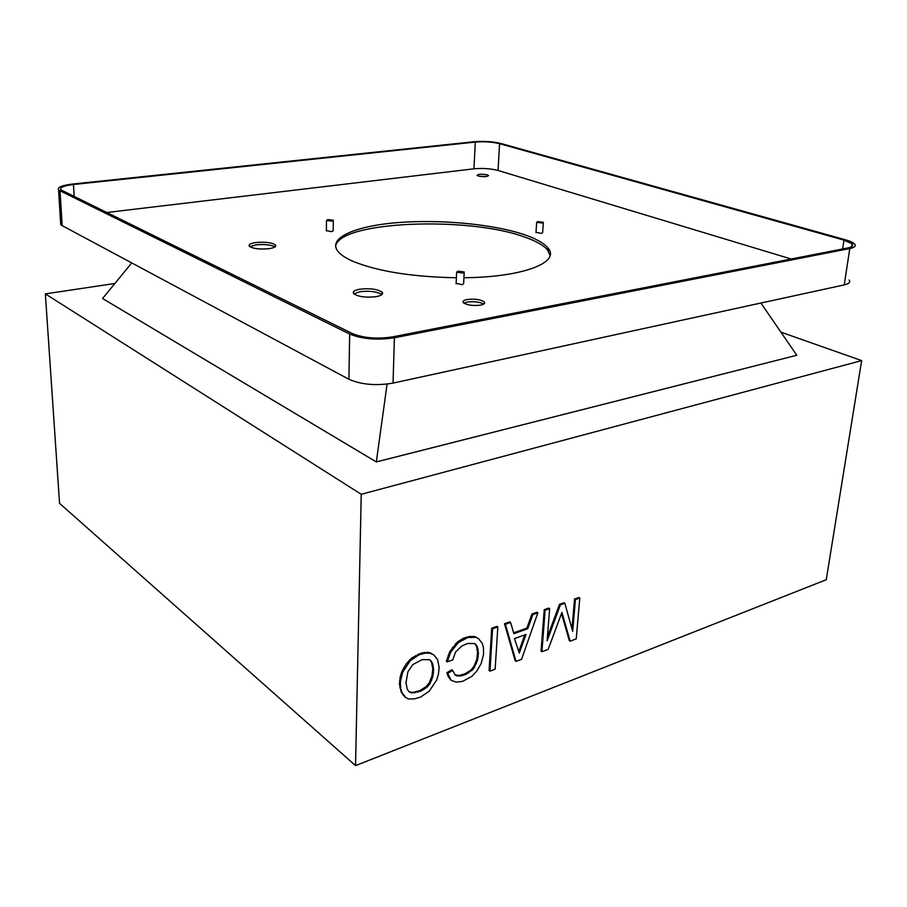 <?xml version="1.0" encoding="UTF-8"?>
<svg xmlns="http://www.w3.org/2000/svg" width="907" height="907" viewBox="0 0 907 907"><rect width="100%" height="100%" fill="white"/><g stroke="black" fill="none" stroke-linecap="round" stroke-linejoin="round"><path stroke-width="1.36" d="M780.927 332.155L861.65 360.601L826.266 579.72L355.544 765.621L59.545 503.34L45.35 293.879L114.906 283.472M861.65 360.601L361.235 494.292L45.35 293.879M547.499 249.924L549.574 250.661M376.326 461.935L796.799 355.261L376.326 461.901L102.559 298.516L376.326 461.935L387.085 384.08M796.799 355.261L760.905 303.029M131.753 262.917L102.559 298.516M550.061 255.491L547.465 249.89C543.44 245.241 535.901 240.99 524.836 237.124C468.261 215.945 338.288 221.149 335.59 246.5M361.235 494.292L355.544 765.621M497.818 626.964L496.934 626.363L491.696 628.211L489.088 670.534L489.961 671.146L492.58 628.812L497.818 626.964L495.143 669.207L489.961 671.146M564.846 603.291L560.401 604.867L547.114 640.818L549.642 608.665L545.13 610.252L541.91 651.714L548.157 649.378L561.932 612.395L570.152 641.158L576.217 638.891L579.8 598.019L575.423 599.561L572.68 631.385L564.846 603.291L563.95 602.736L559.506 604.311L547.409 637.043M579.8 598.019L578.904 597.464L574.528 599.005L571.954 628.812M561.524 613.506L569.267 640.58L570.152 641.158M549.642 608.665L548.746 608.098L544.234 609.685L541.037 651.124L541.91 651.714M474.52 643.46L476.526 646.192L477.57 652.598L476.697 659.684L473.953 666.384L470.914 670.092L465.03 673.822L459.225 675.454L455.008 674.853M478.794 638.947L475.177 636.68L469.939 636.419L464.089 637.95L457.604 641.839L449.815 651.521L446.414 661.237L447.276 661.872L452.729 659.899L455.563 651.997L461.674 646.101L467.581 643.46L474.735 643.551L477.399 646.793L478.442 653.21L477.558 660.296L473.284 669.128L465.892 674.457L460.087 676.089L455.337 675.239L452.684 670.454L447.695 673.334L451.221 680.42L456.425 682.132L462.672 681.35L471.935 676.339L476.946 670.863L481.118 663.652L483.533 654.48L483.465 647.745L482.309 643.46L478.794 638.947L476.05 637.292L467.91 637.519L458.477 642.451L450.688 652.144L447.276 661.872M452.684 670.454L451.822 669.831L446.834 672.699L448.115 676.441L451.221 680.42M433.795 654.956L428.036 652.292L421.46 652.983L411.619 658.085L406.302 663.788L401.937 671.327L400.202 676.849L399.443 684.161L401.211 692.132L405.1 697.109L408.433 698.98L414.476 698.843L420.553 697.109L429.226 691.225L436.63 680.046L438.342 674.661L439.169 667.461L437.559 659.514L433.795 654.956L430.882 653.301L425.372 653.085L419.249 654.707L410.372 660.568L402.776 671.985L400.395 681.531L400.667 688.458L402.05 692.789L405.951 697.766M510.573 622.463L509.689 621.873L504.507 623.699L515.176 660.784L516.049 661.384L521.559 659.332L537.862 612.826L532.828 614.595L527.772 628.687L513.906 633.676L510.573 622.463L505.392 624.288L516.049 661.384M537.862 612.826L536.967 612.248L531.944 614.028L526.888 628.109L513.668 632.859M353.9 293.857L359.682 291.771C368.197 290.693 375.226 291.362 380.77 293.789M249.856 246.693L255.729 244.913C263.223 244.108 269.345 244.595 274.084 246.375M463.862 303.131L467.037 302.088C473.545 301.249 478.975 301.838 483.318 303.868M60.724 224.562L58.57 190.039L349.671 334.059C362.233 339.116 377.142 340.352 394.386 337.778L393.048 383.094L844.224 284.9C849.054 283.766 850.675 282.122 849.099 279.991M393.048 383.094C376.02 385.951 361.303 384.67 348.912 379.262L62.175 225.639L60.758 224.607L60.588 222.442M479.157 176.23L486.367 176.57M394.386 337.778L849.791 248.541C854.666 247.52 856.276 246.012 854.643 244.028C853.226 242.543 850.199 241.137 845.562 239.822L501.049 143.521C492.852 141.56 483.873 140.97 474.089 141.73L72.515 184.053C61.642 185.391 56.994 187.386 58.57 190.039M475.279 142.07C484.089 141.379 492.184 141.923 499.564 143.68L843.986 240.117L852.149 243.904C853.612 245.684 852.149 247.044 847.762 247.962L392.527 336.882C377.04 339.207 363.639 338.096 352.347 333.549L60.939 189.892C59.511 187.511 63.683 185.72 73.467 184.506L475.279 142.07L473.953 168.815L106.459 212.544M376.28 296.646C365.827 297.802 358.299 296.804 353.696 293.63C352.404 291.703 354.422 290.24 359.728 289.22C370.056 288.086 377.539 289.095 382.153 292.224C383.502 294.129 381.541 295.591 376.28 296.646M269.254 248.654C259.753 249.538 253.121 248.745 249.368 246.262C248.348 244.641 250.468 243.416 255.706 242.577C265.139 241.704 271.726 242.509 275.467 244.981C276.51 246.568 274.436 247.792 269.254 248.654M467.162 299.514C474.939 298.652 480.665 299.48 484.338 301.997C485.29 303.346 484.043 304.378 480.585 305.115C472.842 305.999 467.094 305.183 463.364 302.689C462.355 301.305 463.613 300.251 467.162 299.514M487.354 174.87L488.533 175.47C487.478 176.854 484.055 177.024 478.238 175.992L477.082 175.402C478.136 174.019 481.549 173.849 487.354 174.87M463.93 277.735C523.963 277.259 561.558 261.987 547.624 247.6C543.599 242.974 536.048 238.734 524.983 234.89C493.759 224.131 440.076 219.12 397.255 222.646C354.433 226.104 326.86 238.258 338.254 251.783C341.191 255.184 346.338 258.472 353.707 261.635C378.684 271.578 412.9 276.952 456.391 277.757M791.21 259.017L498.068 170.471C490.744 168.6 482.705 168.044 473.953 168.815M464.18 272.519L463.647 283.642L462.253 284.719L456.13 283.301M333.3 220.594L333.175 230.775L331.667 231.659L326.384 230.627M543.316 222.68L542.635 232.668L541.524 233.416L536.003 232.271M458.046 271.136L464.214 271.998L462.819 273.03L456.663 272.202L458.046 271.136M537.783 221.569L543.35 222.317L542.239 223.043L536.672 222.306L537.783 221.569M328.005 219.585L333.311 220.242L331.792 221.093L326.509 220.469L328.005 219.585M429.601 659.684L422.072 659.661L412.764 664.604L407.912 671.77L405.985 682.744L407.266 689.263L408.717 691.406L411.687 692.971L420.791 691.191L426.925 687.336L430.054 683.527L432.832 676.679L433.648 669.468L432.446 662.949L429.601 659.684L431.585 662.314L432.786 668.833L431.981 676.032L429.204 682.88L426.075 686.678L419.941 690.544L413.864 692.256L410.837 692.313L408.638 691.293M524.768 634.877L518.793 651.532M491.696 628.211L492.58 628.812M544.234 609.685L545.13 610.252M574.528 599.005L575.423 599.561M559.506 604.311L560.401 604.867M446.834 672.699L447.695 673.334M448.115 676.441L448.965 677.076M475.177 636.68L476.05 637.292M473.295 636.295L474.168 636.895M469.939 636.419L470.812 637.02M467.037 636.907L467.91 637.519M464.089 637.95L464.962 638.562M461.119 639.537L461.98 640.149M457.604 641.839L458.477 642.451M455.575 643.619L456.436 644.242M452.468 647.383L453.33 648.006M449.815 651.521L450.688 652.144M448.171 655.308L449.033 655.931M475.234 644.027L476.107 644.639M476.526 646.192L477.399 646.793M477.309 649.049L478.182 649.661M477.57 652.598L478.442 653.21M477.388 655.795L478.261 656.407M476.697 659.684L477.558 660.296M475.551 663.21L476.413 663.822M473.953 666.384L474.826 667.008M472.422 668.504L473.284 669.128M470.914 670.092L471.787 670.715M467.967 672.223L468.828 672.847M465.03 673.822L465.892 674.457M462.117 674.91L462.978 675.534M459.225 675.454L460.087 676.089M456.357 675.477L457.219 676.112M432.786 668.833L433.648 669.468M432.458 665.216L433.319 665.851M431.585 662.314L432.446 662.949M430.19 660.137L431.052 660.772M409.352 691.803L410.191 692.46M410.837 692.313L411.687 692.971M413.864 692.256L414.714 692.914M416.891 691.667L417.742 692.324M419.941 690.544L420.791 691.191M423.002 688.878L423.852 689.535M426.075 686.678L426.925 687.336M427.628 685.046L428.478 685.692M429.204 682.88L430.054 683.527M430.836 679.638L431.687 680.284M431.981 676.032L432.832 676.679M432.65 672.076L433.501 672.711M415.281 655.704L416.132 656.351M418.388 654.072L419.249 654.707M411.619 658.085L412.481 658.731M409.51 659.922L410.372 660.568M406.302 663.788L407.152 664.434M404.125 667.28L404.976 667.937M401.937 671.327L402.776 671.985M400.202 676.849L401.053 677.495M399.545 680.874L400.395 681.531M399.443 684.161L400.282 684.819M399.828 687.789L400.667 688.458M401.211 692.132L402.05 692.789M403.139 695.159L403.989 695.828M430.02 652.666L430.882 653.301M428.036 652.292L428.886 652.915M424.51 652.45L425.372 653.085M421.46 652.983L422.322 653.618M526.015 634.424L514.484 638.607L519.314 653.108L526.015 634.424M531.944 614.028L532.828 614.595M526.888 628.109L527.772 628.687M504.507 623.699L505.392 624.288M849.791 248.541L844.224 284.9M349.671 334.059L348.912 379.262M60.032 191.037L62.175 225.639M843.986 240.117L842.648 248.971M499.564 143.68L498.068 170.471M73.467 184.506L74.17 196.66M484.338 301.997L484.247 303.675M852.149 243.904L851.73 246.602M456.64 272.179L456.108 283.857M382.187 292.258L382.13 294.401M547.465 249.89L547.624 247.6M275.467 244.981L275.479 246.489M536.672 222.294L535.98 232.657M326.486 220.446L326.384 231.002"/></g></svg>
